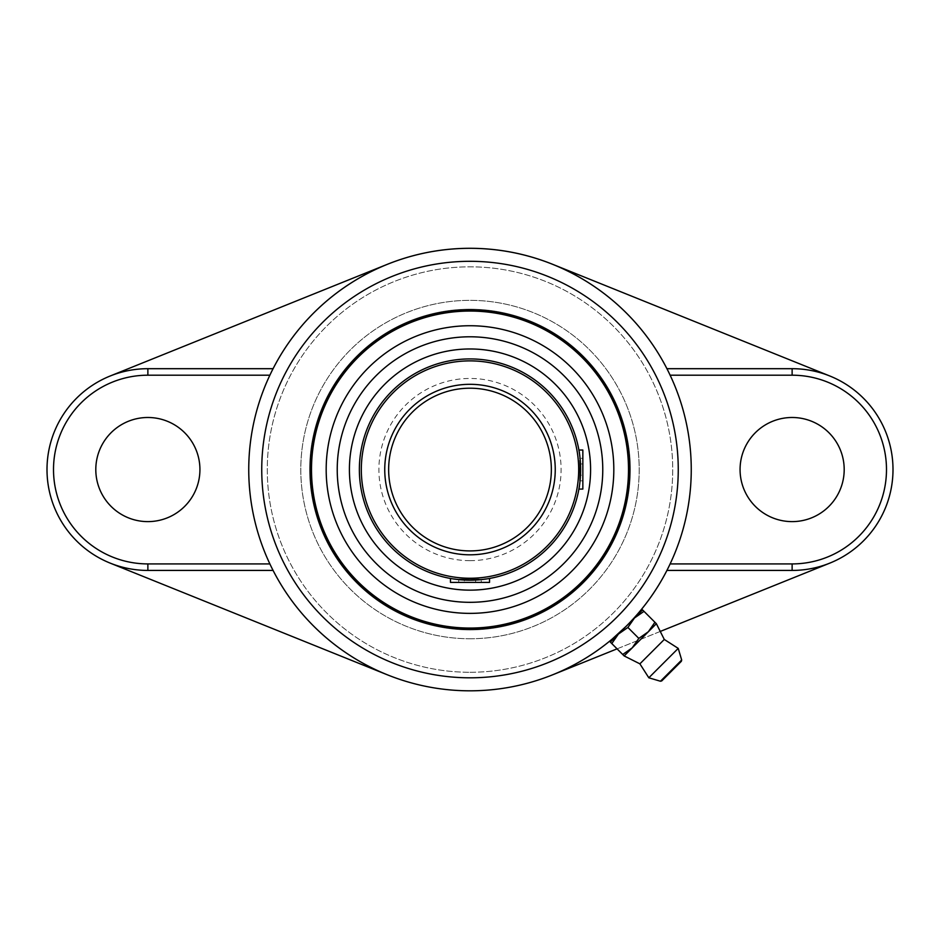 <?xml version="1.0" encoding="UTF-8"?>
<svg xmlns="http://www.w3.org/2000/svg" width="940" height="940" viewBox="0 0 940 940"><rect width="100%" height="100%" fill="white"/><g stroke="black" fill="none" stroke-linecap="round" stroke-linejoin="round"><path stroke-width="0.7" stroke-dasharray="4.7 3.53" d="M470 580.192A110.626 110.626 0 0 0 565.81 414.246A110.626 110.626 0 0 0 374.19 414.246A110.626 110.626 0 0 0 470 580.192L450.471 578.452L470 580.192L489.529 578.452L470 580.192A110.626 110.626 0 0 0 565.81 414.246A110.626 110.626 0 0 0 374.19 414.246A110.626 110.626 0 0 0 470 580.192A110.626 110.626 0 0 0 565.81 414.246A110.626 110.626 0 0 0 374.19 414.246A110.626 110.626 0 0 0 470 580.192A110.626 110.626 0 0 0 565.81 414.246A110.626 110.626 0 0 0 374.19 414.246A110.626 110.626 0 0 0 470 580.192M578.899 489.082C580.779 490.245 580.779 448.873 578.899 450.037C580.779 448.85 580.779 490.234 578.899 489.082M470 560.663A91.11 91.11 0 0 0 548.901 424.011A91.11 91.11 0 0 0 391.099 424.011A91.11 91.11 0 0 0 470 560.663M470 550.911A81.345 81.345 0 0 0 540.453 428.887A81.345 81.345 0 0 0 399.547 428.887A81.345 81.345 0 0 0 470 550.911M470 613.374A143.82 143.82 0 0 0 594.55 397.644A143.82 143.82 0 0 0 345.45 397.644A143.82 143.82 0 0 0 470 613.374A143.82 143.82 0 0 0 594.55 397.644A143.82 143.82 0 0 0 345.45 397.644A143.82 143.82 0 0 0 470 613.374A143.82 143.82 0 0 0 594.55 397.644A143.82 143.82 0 0 0 345.45 397.644A143.82 143.82 0 0 0 470 613.374M470 602.317A132.752 132.752 0 0 0 584.974 403.178A132.752 132.752 0 0 0 355.026 403.178A132.752 132.752 0 0 0 470 602.317M470 590.144A120.59 120.59 0 0 0 574.434 409.264A120.59 120.59 0 0 0 365.566 409.264A120.59 120.59 0 0 0 470 590.144M582.847 450.037L582.847 489.082M582.847 458.285L582.847 463.925L582.847 458.285L579.592 458.285L579.592 463.925L582.847 463.925L582.847 480.834L582.847 463.925L579.592 463.925L579.592 458.285M579.592 480.834L579.592 463.925L579.592 475.194L582.847 475.194L579.592 475.194L579.592 480.834L582.847 480.834M489.529 582.401L450.471 582.401M481.268 582.401L475.64 582.401L481.268 582.401L481.268 579.146L475.64 579.146L475.64 582.401L458.732 582.401L475.64 582.401L475.64 579.146L481.268 579.146M458.732 579.146L475.64 579.146L464.36 579.146L464.36 582.401L464.36 579.146L458.732 579.146L458.732 582.401M644.006 611.352L642.561 609.919L634.512 617.968L644.006 611.352L654.933 622.28L648.318 631.774L638.824 638.389L632.209 647.871L622.727 654.487L624.16 655.932L656.367 623.714L654.933 622.28M610.354 642.126L611.787 643.559L618.402 634.077L610.354 642.126M618.402 634.077L627.897 627.462L634.512 617.968L618.402 634.077M387.304 264.328L110.168 376A100.874 100.874 0 0 0 110.168 563.119L387.304 674.791A221.264 221.264 0 0 0 552.697 674.791L829.832 563.119A100.874 100.874 0 0 0 829.832 376L552.697 264.328A221.264 221.264 0 0 0 273.07 368.691L269.874 375.201A221.264 221.264 0 0 0 269.874 563.918L273.07 570.427L147.874 570.427M616.393 635.464A221.264 221.264 0 0 0 626.393 626.075M612.046 639.212C611.893 640.681 641.15 611.423 639.647 611.599L626.451 626.016A221.264 221.264 0 0 0 626.475 626.005A221.264 221.264 0 0 0 635.922 615.935M792.126 368.691L666.93 368.691L670.126 375.201A221.264 221.264 0 0 1 670.126 563.918L666.93 570.427L792.126 570.427M147.874 368.691L273.07 368.691M617.075 648.847L660.256 631.445M470 672.276A202.711 202.711 0 0 0 645.557 368.198A202.711 202.711 0 0 0 294.443 368.198A202.711 202.711 0 0 0 470 672.276A202.711 202.711 0 0 0 645.557 368.198A202.711 202.711 0 0 0 294.443 368.198A202.711 202.711 0 0 0 470 672.276M792.126 521.618A52.064 52.064 0 0 0 837.223 443.527A52.064 52.064 0 0 0 747.042 443.527A52.064 52.064 0 0 0 792.126 521.618M147.874 521.618A52.064 52.064 0 0 0 192.959 443.527A52.064 52.064 0 0 0 102.777 443.527A52.064 52.064 0 0 0 147.874 521.618M470 629.001A159.436 159.436 0 0 0 608.074 389.841A159.436 159.436 0 0 0 331.926 389.841A159.436 159.436 0 0 0 470 629.001A159.436 159.436 0 0 0 608.074 389.841A159.436 159.436 0 0 0 331.926 389.841A159.436 159.436 0 0 0 470 629.001A159.436 159.436 0 0 0 608.074 389.841A159.436 159.436 0 0 0 331.926 389.841A159.436 159.436 0 0 0 470 629.001M612.657 639.823L640.269 612.21L612.657 639.823M622.727 654.487L611.787 643.559M638.824 638.389L627.897 627.462M678.234 648.389L648.823 677.787M664.286 639.459L639.893 663.84M470 578.241A108.676 108.676 0 0 0 564.118 415.221A108.676 108.676 0 0 0 375.882 415.221A108.676 108.676 0 0 0 470 578.241M470 629.918A160.352 160.352 0 0 0 608.873 389.383A160.352 160.352 0 0 0 331.127 389.383A160.352 160.352 0 0 0 470 629.918A160.352 160.352 0 0 0 608.873 389.383A160.352 160.352 0 0 0 331.127 389.383A160.352 160.352 0 0 0 470 629.918M470 628.061A158.508 158.508 0 0 0 607.275 390.312A158.508 158.508 0 0 0 332.725 390.312A158.508 158.508 0 0 0 470 628.061M681.688 660.009L660.456 681.241M470 638.754A169.2 169.2 0 0 0 616.534 384.954A169.2 169.2 0 0 0 323.466 384.954A169.2 169.2 0 0 0 470 638.754A169.2 169.2 0 0 0 616.534 384.954A169.2 169.2 0 0 0 323.466 384.954A169.2 169.2 0 0 0 470 638.754"/><path stroke-width="1.41" d="M470 550.911A81.345 81.345 0 0 0 540.453 428.887A81.345 81.345 0 0 0 399.547 428.887A81.345 81.345 0 0 0 470 550.911A81.345 81.345 0 0 0 540.453 428.887A81.345 81.345 0 0 0 399.547 428.887A81.345 81.345 0 0 0 470 550.911M470 580.192A110.626 110.626 0 0 0 565.81 414.246A110.626 110.626 0 0 0 374.19 414.246A110.626 110.626 0 0 0 470 580.192A110.626 110.626 0 0 0 565.81 414.246A110.626 110.626 0 0 0 374.19 414.246A110.626 110.626 0 0 0 470 580.192M470 590.144A120.59 120.59 0 0 0 574.434 409.264A120.59 120.59 0 0 0 365.566 409.264A120.59 120.59 0 0 0 470 590.144M470 602.317A132.752 132.752 0 0 0 584.974 403.178A132.752 132.752 0 0 0 355.026 403.178A132.752 132.752 0 0 0 470 602.317M470 613.374A143.82 143.82 0 0 0 594.55 397.644A143.82 143.82 0 0 0 345.45 397.644A143.82 143.82 0 0 0 470 613.374M578.899 489.082L582.847 489.082L582.847 450.037L578.899 450.037M450.471 578.452L450.471 582.401L489.529 582.401L489.529 578.452M642.561 609.919L644.006 611.352L634.512 617.968L642.561 609.919M634.512 617.968L627.897 627.462L618.402 634.077L634.512 617.968M618.402 634.077L611.787 643.559L610.354 642.126L618.402 634.077M269.874 563.918L147.874 563.918L147.874 570.427L273.07 570.427A221.264 221.264 0 0 0 387.304 674.791L110.168 563.119A100.874 100.874 0 0 0 147.874 570.427A100.874 100.874 0 0 1 47 469.554A100.874 100.874 0 0 1 147.874 368.691A100.874 100.874 0 0 0 110.168 376L387.304 264.328M617.075 648.847L552.697 674.791A221.264 221.264 0 0 0 616.393 635.464M626.393 626.075A221.264 221.264 0 0 0 626.451 626.016L612.046 639.212L612.657 639.823M635.922 615.935A221.264 221.264 0 0 0 666.93 570.427L792.126 570.427A100.874 100.874 0 0 0 829.832 563.119L660.256 631.445M666.93 368.691A221.264 221.264 0 0 0 252.79 427.441A221.264 221.264 0 0 0 470 690.818A221.264 221.264 0 0 0 552.697 264.328A221.264 221.264 0 0 0 252.79 427.441A221.264 221.264 0 0 0 470 690.818A221.264 221.264 0 0 0 552.697 264.328L829.832 376A100.874 100.874 0 0 0 792.126 368.691L666.93 368.691M470 629.001A159.436 159.436 0 0 0 608.074 389.841A159.436 159.436 0 0 0 331.926 389.841A159.436 159.436 0 0 0 470 629.001M792.126 570.427A100.874 100.874 0 0 0 893 469.554A100.874 100.874 0 0 0 792.126 368.691A100.874 100.874 0 0 1 893 469.554A100.874 100.874 0 0 1 792.126 570.427L792.126 563.918A94.364 94.364 0 0 0 886.491 469.554A94.364 94.364 0 0 0 792.126 375.201L792.126 368.691M792.126 521.618A52.064 52.064 0 0 0 837.223 443.527A52.064 52.064 0 0 0 747.042 443.527A52.064 52.064 0 0 0 792.126 521.618M147.874 521.618A52.064 52.064 0 0 0 192.959 443.527A52.064 52.064 0 0 0 102.777 443.527A52.064 52.064 0 0 0 147.874 521.618M273.07 368.691L147.874 368.691L147.874 375.201A94.364 94.364 0 0 0 53.51 469.554A94.364 94.364 0 0 0 147.874 563.918M654.933 622.28L656.367 623.714L648.318 631.774L654.933 622.28L644.006 611.352M638.824 638.389L648.318 631.774L632.209 647.871L638.824 638.389L627.897 627.462M622.727 654.487L632.209 647.871L624.16 655.932L611.787 643.559M661.748 680.913L681.359 661.302L661.748 680.913L660.456 681.241L648.823 677.787L678.234 648.389L664.286 639.459L656.367 623.714M664.286 639.459L639.893 663.84L648.823 677.787M639.893 663.84L624.16 655.932M470 554.812A85.246 85.246 0 0 0 543.825 426.936A85.246 85.246 0 0 0 396.175 426.936A85.246 85.246 0 0 0 470 554.812M470 578.241A108.676 108.676 0 0 0 564.118 415.221A108.676 108.676 0 0 0 375.882 415.221A108.676 108.676 0 0 0 470 578.241M470 628.061A158.508 158.508 0 0 0 607.275 390.312A158.508 158.508 0 0 0 332.725 390.312A158.508 158.508 0 0 0 470 628.061M470 677.811A208.245 208.245 0 0 0 650.351 365.437A208.245 208.245 0 0 0 289.649 365.437A208.245 208.245 0 0 0 470 677.811M792.126 563.918L670.126 563.918M792.126 375.201L670.126 375.201M269.874 375.201L147.874 375.201M660.456 681.241L681.688 660.009L681.359 661.302M640.269 612.21L639.647 611.599M681.688 660.009L678.234 648.389"/></g></svg>
